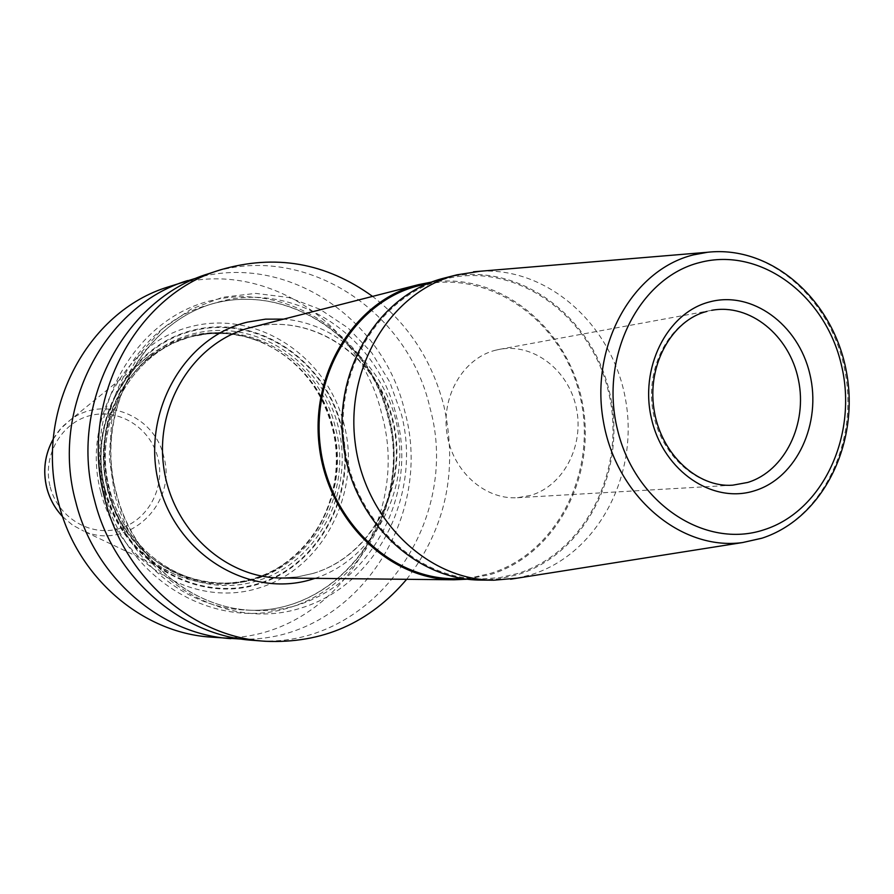 <?xml version="1.0" encoding="UTF-8"?>
<svg xmlns="http://www.w3.org/2000/svg" width="894" height="894" viewBox="0 0 894 894"><rect width="100%" height="100%" fill="white"/><g stroke="black" fill="none" stroke-linecap="round" stroke-linejoin="round"><path stroke-width="0.67" stroke-dasharray="4.47 3.35" d="M210.883 637.109C323.349 648.508 413.251 525.326 381.883 414.715C360.483 319.963 258.589 255.539 168.642 286.795M241.872 639.109C352.147 642.451 435.266 520.286 404.792 411.43C383.66 318.733 287.611 253.371 198.267 277.486M406.669 579.312C445.827 528.354 458.231 470.535 443.871 405.842C432.171 360.606 408.402 324.131 372.563 296.406M252.901 640.339C369.714 652.128 462.544 523.381 429.958 407.832C407.709 308.855 302.127 241.235 208.693 273.676M104.944 494.762C126.244 579.759 214.985 631.622 289.757 607.518C364.897 584.642 409.586 496.025 389.248 416.537C369.96 336.77 288.885 281.521 212.001 300.429C134.849 318.074 82.494 410.078 104.944 494.762M100.72 491.856C81.667 420.024 126.043 341.776 192.02 326.355C257.751 309.86 327.651 356.728 344.246 425.041C361.757 493.108 322.98 568.897 258.478 588.118C194.266 608.378 118.779 563.969 100.72 491.856M105.213 489.979C117.002 531.137 141.364 559.812 178.286 575.993C217.197 590.364 253.337 585.816 286.717 562.348C326.578 533.372 345.207 477.284 332.277 427.701C321.069 386.979 296.998 358.215 260.076 341.385C222.07 326.533 185.885 330.702 151.511 353.912C111.437 382.196 91.624 439.356 105.213 489.979M114.533 493.879L109.213 457.292L111.772 420.549L122.053 385.616L139.43 354.382L162.898 328.456L191.137 309.134L222.628 297.277L255.684 293.388L288.661 297.478L319.918 309.235L348.012 327.93L371.636 352.616L389.75 382.04L401.551 414.805C422.113 495.198 377.056 584.821 301.211 607.976C225.735 632.371 136.078 579.904 114.533 493.879M480.369 271.217C549.307 267.328 613.675 326.522 625.845 401.216C638.696 475.798 597.505 553.878 531.628 574.563L517.369 578.139M480.67 580.072L499.69 578.764L518.207 574.496C587.481 552.894 628.404 467.596 609.183 390.745C590.945 313.626 515.704 259.975 444.877 277.911M467.361 579.2L491.029 574.35C556.94 553.867 597.304 474.893 582.095 401.339C567.679 327.617 500.014 272.312 431.534 282.079M517.939 573.445L499.623 577.669L480.827 578.977C415.241 578.977 352.996 518.699 344.235 443.323C334.837 368.026 380.956 294.685 444.664 279.107L445.134 278.984C515.458 261.16 590.185 314.409 608.289 390.991C627.376 467.316 586.732 552.023 517.939 573.445M419.42 285.532C488.504 268.01 561.968 319.985 579.725 394.891C598.455 469.529 558.392 552.391 490.772 573.322L472.77 577.446L454.297 578.72M495.03 350.347L499.556 349.331C533.439 342.927 568.517 370.06 576.284 407.709C584.486 445.268 563.835 485.632 530.768 495.354L517.447 497.712C484.66 499.891 452.498 471.037 446.966 433.624C441.077 396.254 463.126 358.606 495.03 350.347M104.788 490.806C86.316 421.096 129.317 345.14 193.372 330.109C257.181 314.04 325.125 359.533 341.262 425.913C358.293 492.069 320.566 565.701 257.908 584.307C195.54 603.931 122.322 560.773 104.788 490.806M105.369 490.65C122.813 560.292 195.697 603.271 257.785 583.748C320.175 565.22 357.745 491.912 340.782 426.047C324.723 359.958 257.07 314.677 193.54 330.679C129.786 345.643 86.986 421.253 105.369 490.65M108.174 489.878C90.216 422.102 131.988 348.247 194.277 333.574C256.343 317.895 322.522 362.115 338.223 426.751C354.817 491.152 318.041 562.829 257.059 580.888C196.367 599.93 125.205 557.901 108.174 489.878M109.582 489.364C91.289 423.711 132.111 350.526 192.724 336.334C253.684 319.136 320.633 363.333 335.362 427.421C356.594 502.741 298.004 586.486 222.494 583.268L220.438 583.234C295.791 586.453 354.303 502.886 333.104 427.723C318.409 363.791 251.583 319.694 190.724 336.859C130.233 351.018 89.489 424.047 107.738 489.543C120.88 543.284 169.849 583.167 220.438 583.234C245.202 583.369 267.619 576.116 287.689 561.477C327.271 532.701 345.766 476.983 332.937 427.734C321.795 387.292 297.892 358.717 261.227 342C238.251 332.557 214.75 330.836 190.724 336.859L192.724 336.334C132.29 350.437 91.389 423.6 109.705 489.376C122.903 543.306 171.972 583.223 222.494 583.268C171.816 583.201 122.757 543.228 109.582 489.364M286.717 562.348L287.689 561.477C227.277 610.189 126.333 572.484 107.481 489.588L103.972 470.021L103.391 450.174L105.76 430.539L111.001 411.62L118.958 393.908L129.44 377.838L142.135 363.802L156.729 352.147L172.833 343.14L190.042 336.96L207.922 333.753L226.026 333.551L243.939 336.334L260.076 341.385M53.282 439.055L60.87 428.528L70.38 419.923C103.134 394.556 154.662 415.375 163.703 456.409C177.85 503.478 127.987 551.218 83.79 531.148L178.286 575.993M62.636 516.631L72.503 525.057L83.79 531.148L72.503 525.057L62.647 516.676M50.209 486.951C57.909 517.626 90.506 537.059 119.103 528.689C147.823 520.755 165.714 487.643 157.869 457.795C150.449 427.835 118.924 407.932 90.037 415.598C61.038 422.817 42.074 456.398 50.209 486.951M116.086 493.13C132.267 559.141 191.193 608.501 252.644 610.323C348.202 617.028 423.097 511.111 396.31 415.945C377.86 334.714 292.405 278.883 215.566 302.887L208.861 304.854C285.22 280.995 370.183 336.39 388.521 417.04C415.129 511.524 340.636 616.67 245.66 610.01C340.078 616.726 414.592 511.77 387.962 417.029C369.535 336.256 284.761 281.096 208.861 304.854C136.022 324.086 87.701 413.486 109.973 493.689C126.054 559.208 184.577 608.199 245.66 610.01L252.644 610.323C191.607 608.546 132.658 559.365 116.41 493.164C93.904 412.056 142.749 322.008 215.566 302.887C142.28 322.231 93.646 412.302 116.086 493.13M314.99 578.362C370.485 560.147 406.412 498.003 398.825 436.741C391.639 375.435 341.955 323.617 283.733 319.113M313.313 573.389C373.29 555.52 409.385 484.302 392.98 420.247C377.436 355.957 312.263 311.905 251.236 327.428L251.236 327.428C311.771 311.995 376.821 355.834 392.41 420.325C408.837 484.593 372.574 555.789 313.001 573.445L297.143 576.943L280.906 578.005L297.311 576.932L313.313 573.389M761.587 538.3C821.921 518.922 858.799 443.133 845.076 371.625C832.057 299.959 770.539 244.956 707.623 252.253M517.447 497.712L732.722 485.174C695.755 487.666 659.135 453.526 652.654 409.307C645.77 365.154 670.567 320.901 706.539 311.492L706.964 311.38M53.282 439.021C60.446 427.444 63.351 425.801 70.38 419.923L151.511 353.912M464.489 578.82L480.827 578.977M428.829 283.13L444.664 279.107M711.646 310.33L499.556 349.331"/><path stroke-width="1.34" d="M198.267 277.486L168.642 286.795C86.729 311.302 33.436 412.648 58.691 503.389C76.94 577.133 141.978 632.818 210.883 637.109L241.872 639.109M187.706 280.548C104.285 305.491 49.963 409.094 75.755 501.914C94.384 577.345 160.719 634.282 230.887 638.64M372.563 296.406C325.852 262.657 275.106 253.807 220.304 269.876C134.323 295.534 78.259 403.004 104.956 499.4C124.244 577.714 192.78 636.785 265.093 641.266C322.142 643.848 369.334 623.196 406.669 579.312M220.304 269.876L208.693 273.676C123.618 299.077 68.167 405.172 94.552 500.294C113.605 577.58 181.359 635.891 252.901 640.339L265.093 641.266M517.369 578.139L493.79 580.206C427.209 580.15 363.992 518.766 355.074 442.016C345.497 365.355 392.31 290.695 456.968 274.827L480.369 271.217M444.877 277.911L444.262 278.068C380.162 293.813 333.753 367.657 343.218 443.446C352.046 519.325 414.671 580.016 480.67 580.072L493.79 580.206M431.534 282.079L418.56 284.638C355.588 300.116 310.017 372.306 319.259 446.341C327.874 520.442 389.303 579.737 454.152 579.793L467.361 579.2M464.489 578.82L454.297 578.72C389.862 578.72 328.813 519.839 320.264 446.218C311.078 372.675 356.371 300.965 418.951 285.655L419.42 285.532M62.636 516.631C55.015 508.541 49.751 499.02 46.857 488.068C42.677 470.725 44.823 454.398 53.282 439.055M283.733 319.113L265.507 319.158L247.493 322.119C183.404 337.217 140.436 413.956 159.02 484.47C176.643 555.252 250.007 598.958 312.386 579.178L314.99 578.362M454.152 579.793L280.906 578.005C224.003 577.893 170.72 527.751 163.446 465.126C155.623 402.568 195.462 341.195 250.7 327.562L418.56 284.638M761.587 538.3L742.623 542.546L762.202 538.121C823.687 517.972 859.961 442.329 846.35 371.423C833.376 300.429 772.137 245.09 707.623 252.253L693.308 254.902C632.349 269.899 589.951 345.922 603.316 420.985C615.944 496.204 680.803 551.173 742.623 542.546L510.563 579.211M699.868 262.501C639.188 277.386 599.125 356.538 617.553 429.925C635.075 503.568 705.254 549.62 764.214 529.717C823.452 510.865 858.285 434.205 841.343 364.752C825.263 295.076 760.302 246.52 699.868 262.501M754.815 490.683C713.021 504.339 664.007 471.529 651.793 419.945C638.942 368.551 666.667 312.911 709.367 301.971C751.899 290.282 798.308 324.332 809.808 373.938C821.91 423.376 796.8 477.776 754.815 490.683M711.646 310.33C749.854 303.122 789.424 335.328 798.376 379.592C807.818 423.745 784.921 471.082 747.73 482.447L732.722 485.174C697.901 487.923 660.61 454.454 653.972 409.173C646.898 364.003 672.668 319.896 706.83 311.425L706.964 311.38M62.647 516.676C54.981 508.552 49.695 499.02 46.801 488.057M53.282 439.021C44.778 454.375 42.621 470.713 46.79 488.035M444.262 278.068L456.968 274.827M418.951 285.655L428.829 283.13M707.623 252.253L473.496 271.798"/></g></svg>
